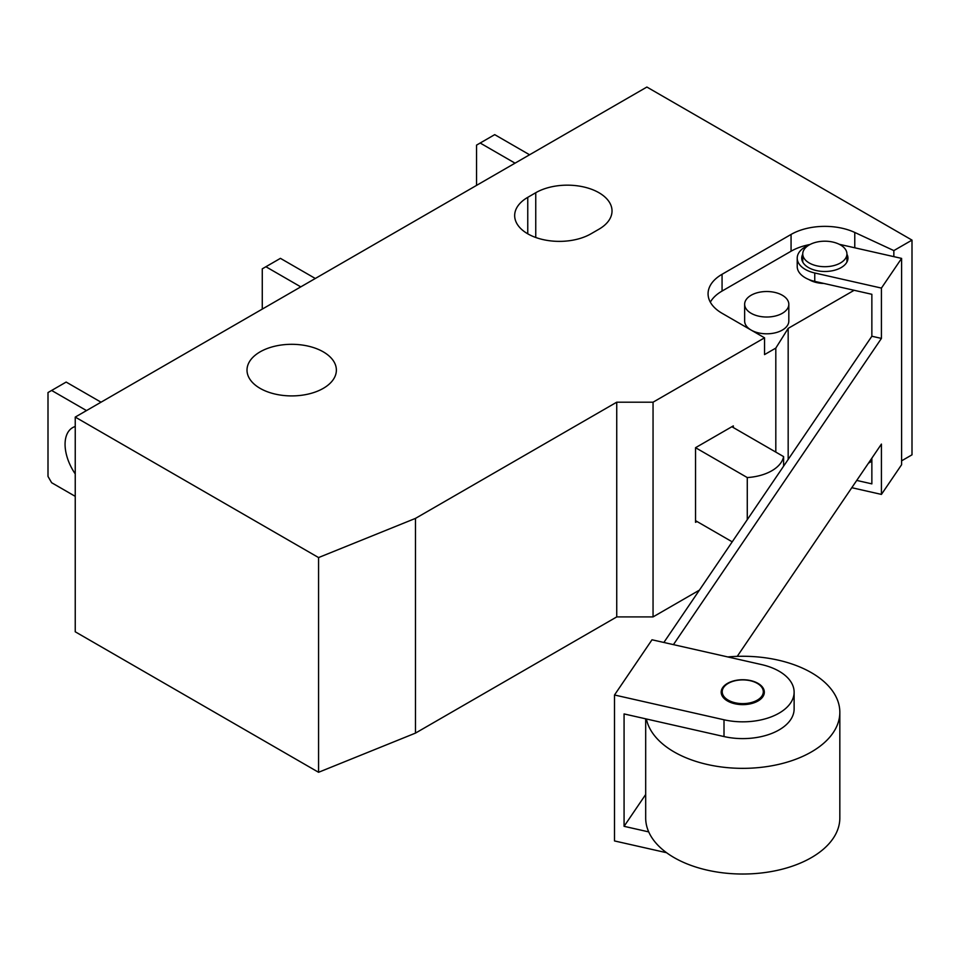 <?xml version="1.0" encoding="UTF-8"?>
<svg xmlns="http://www.w3.org/2000/svg" width="960" height="960" viewBox="0 0 960 960"><rect width="100%" height="100%" fill="white"/><g stroke="black" fill="none" stroke-linecap="round" stroke-linejoin="round"><path stroke-width="1.44" d="M695.544 520.668L732.216 541.836M733.32 427.56L733.32 425.892L695.544 447.696L747.276 477.564L747.276 519.648M747.276 477.564A41.088 23.724 0 0 0 783.6 456.6L783.6 466.188M783.6 456.6L731.868 426.72M75.24 426.516A36.468 21.048 -120 0 0 72.624 427.644A36.468 21.048 -120 0 0 75.24 473.904M808.92 279.564A22.08 12.756 0 0 0 809.22 279.744A22.08 12.756 0 0 0 823.98 283.464M809.22 262.968A22.08 12.756 0 0 0 833.292 265.728A22.08 12.756 0 0 0 846.924 253.944A22.08 12.756 0 0 0 840.456 244.932A22.08 12.756 0 0 0 816.384 242.172A22.08 12.756 0 0 0 802.752 253.944A22.08 12.756 0 0 0 809.22 262.968M751.188 330.108A22.08 12.756 0 0 0 775.236 332.82A22.08 12.756 0 0 0 788.82 321.048L788.82 304.272A22.08 12.756 0 0 0 782.34 295.26A22.08 12.756 0 0 0 758.28 292.488A22.08 12.756 0 0 0 744.648 304.272A22.08 12.756 0 0 0 751.116 313.284A22.08 12.756 0 0 0 775.176 316.056A22.08 12.756 0 0 0 788.82 304.272M598.944 229.212A44.688 25.8 0 0 0 612.024 210.96A44.688 25.8 0 0 0 598.944 192.72A44.688 25.8 0 0 0 535.752 192.72L527.76 197.34A44.688 25.8 0 0 0 514.668 215.58A44.688 25.8 0 0 0 542.256 239.412A44.688 25.8 0 0 0 590.952 233.82L598.944 229.212M323.292 351.864A44.688 25.8 0 0 0 274.596 346.272A44.688 25.8 0 0 0 247.008 370.116A44.688 25.8 0 0 0 260.1 388.356A44.688 25.8 0 0 0 308.796 393.948A44.688 25.8 0 0 0 336.372 370.116A44.688 25.8 0 0 0 323.292 351.864M893.844 256.632L893.844 250.596L912 240.108L646.884 87.048L75.24 417.084L75.24 631.788L318.564 772.284L415.476 733.104L616.74 616.908L653.052 616.908L699.396 590.148M75.24 417.084L318.564 557.568L415.476 518.388L616.74 402.192L653.052 402.192L764.544 337.824L764.544 354.6L775.812 348.096L788.172 328.38L788.172 459.456M775.812 348.096L775.812 452.1M901.596 460.836L912 454.824L912 240.108M695.544 447.696L695.544 522.336L696.996 521.496M653.052 402.192L653.052 616.908M868.44 463.2L871.86 461.22M788.172 328.38L854.136 290.292M893.844 250.596L854.772 232.452A47.76 27.576 0 0 0 791.064 234.444L722.064 274.284A47.76 27.576 0 0 0 708.072 293.784A47.76 27.576 0 0 0 722.064 313.284L764.544 337.824M318.564 557.568L318.564 772.284M415.476 518.388L415.476 733.104M616.74 402.192L616.74 616.908M809.976 244.512A47.76 27.576 0 0 0 791.064 251.22L722.064 291.06A47.76 27.576 0 0 0 710.328 302.172M744.648 304.272L744.648 321.048A22.08 12.756 0 0 0 751.032 330.012M515.04 163.164L480.18 143.028L476.544 145.128L476.544 185.388M529.572 154.776L494.712 134.64L480.18 143.028M300.768 286.872L265.908 266.736L262.272 268.836L262.272 309.096M315.3 278.484L280.428 258.348L265.908 266.736M86.496 410.58L51.636 390.456L48 392.544L48 476.424L51.636 482.712L75.24 496.344M101.028 402.192L66.156 382.068L51.636 390.456M728.232 700.152A20.544 11.856 0 0 0 750.624 702.72A20.544 11.856 0 0 0 763.308 691.764A20.544 11.856 0 0 0 757.284 683.376A20.544 11.856 0 0 0 734.892 680.796A20.544 11.856 0 0 0 722.22 691.764A20.544 11.856 0 0 0 728.232 700.152M646.38 718.98A97.068 56.04 0 0 0 674.124 751.932A97.068 56.04 0 0 0 779.904 764.088A97.068 56.04 0 0 0 839.832 712.308A97.068 56.04 0 0 0 811.404 672.684A97.068 56.04 0 0 0 727.776 656.94M645.684 718.824L645.684 817.992A97.068 56.04 0 0 0 674.124 857.616A97.068 56.04 0 0 0 779.904 869.76A97.068 56.04 0 0 0 839.832 817.992L839.832 712.308M758.016 683.376A21.576 12.456 0 0 0 734.508 680.676A21.576 12.456 0 0 0 721.188 692.184A21.576 12.456 0 0 0 727.5 700.98A21.576 12.456 0 0 0 751.02 703.68A21.576 12.456 0 0 0 764.328 692.184A21.576 12.456 0 0 0 758.016 683.376M614.508 694.992L724.008 719.784A51.36 29.652 0 0 0 794.124 692.184A51.36 29.652 0 0 0 779.076 671.208A51.36 29.652 0 0 0 761.508 664.572L652.008 639.78L614.508 694.992L614.508 840.936L666.576 852.72M802.752 254.208A23.112 13.344 0 0 0 801.72 258.144A23.112 13.344 0 0 0 808.5 267.576A23.112 13.344 0 0 0 833.688 270.468A23.112 13.344 0 0 0 847.944 258.144A23.112 13.344 0 0 0 846.924 254.208M808.92 245.112A27.624 15.948 0 0 0 797.22 258.144L797.22 266.532A27.624 15.948 0 0 0 805.308 277.8A27.624 15.948 0 0 0 814.752 281.376L871.86 294.3L871.86 336.24L881.424 338.412L881.424 288.084L901.596 258.396L901.596 464.724L881.424 494.412L881.424 444.084L737.244 656.352M797.22 258.144A27.624 15.948 0 0 0 805.308 269.424A27.624 15.948 0 0 0 814.752 272.988L881.424 288.084M724.008 719.784L724.008 736.56L624.072 713.928L624.072 826.32L645.684 794.496M673.428 644.628L881.424 338.412M871.86 336.24L663.864 642.468M901.596 258.396L839.208 244.272M851.796 487.704L881.424 494.412M856.74 480.432L871.86 483.864L871.86 458.16M624.072 826.32L648.732 831.9M724.008 736.56A51.36 29.652 0 0 0 794.124 708.948L794.124 692.184M535.752 192.72L535.752 237.48M527.76 197.34L527.76 233.82M854.772 247.788L854.772 232.452M791.064 251.22L791.064 234.444M722.064 291.06L722.064 274.284M814.752 281.376L814.752 272.988M846.924 262.08L846.924 253.944M802.752 262.08L802.752 253.944M763.308 691.764L763.308 695.976M722.22 691.764L722.22 695.976"/></g></svg>
